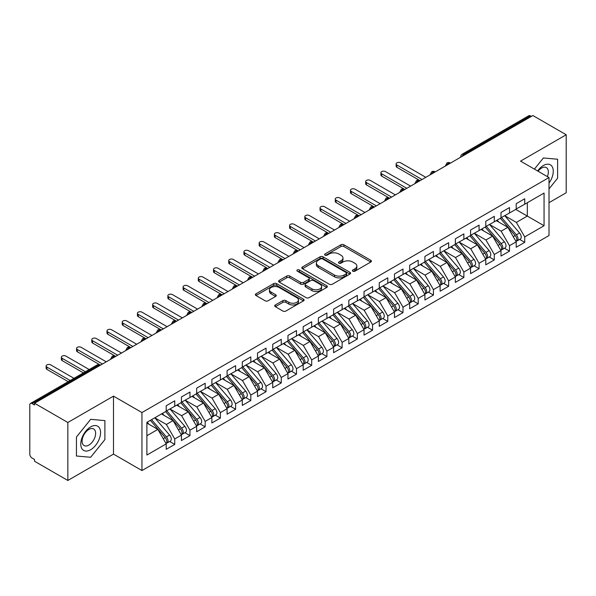 <?xml version="1.0" encoding="UTF-8"?>
<svg xmlns="http://www.w3.org/2000/svg" width="596" height="596" viewBox="0 0 596 596"><rect width="100%" height="100%" fill="white"/><g stroke="black" fill="none" stroke-linecap="round" stroke-linejoin="round"><path stroke-width="0.89" d="M352.825 271.187A1.475 0.857 0 0 0 354.918 271.187L370.786 262.024A2.116 1.222 0 0 0 371.405 261.16A2.116 1.222 0 0 0 370.786 260.296L343.899 244.777A2.116 1.222 0 0 0 340.912 244.777L325.043 253.941A1.475 0.857 0 0 0 324.611 254.544A1.475 0.857 0 0 0 325.043 255.148A1.475 0.857 0 0 0 327.137 255.148L329.186 253.963A6.757 3.904 0 0 1 338.744 253.963L340.986 255.252A6.757 3.904 0 0 1 342.968 258.016A6.757 3.904 0 0 1 340.986 260.772L338.93 261.957A1.475 0.857 0 0 0 338.498 262.56A1.475 0.857 0 0 0 338.93 263.164A1.475 0.857 0 0 0 341.024 263.164L343.08 261.979A6.757 3.904 0 0 1 352.638 261.979L354.881 263.276A6.757 3.904 0 0 1 356.855 266.032A6.757 3.904 0 0 1 354.881 268.796L352.825 269.981A1.475 0.857 0 0 0 352.392 270.584A1.475 0.857 0 0 0 352.825 271.187L352.825 269.981M275.345 304.966A2.116 1.222 0 0 0 274.719 305.83A2.116 1.222 0 0 0 275.345 306.694L282.884 311.045A2.116 1.222 0 0 0 285.871 311.045L303.498 300.868A2.116 1.222 0 0 0 304.116 300.012A2.116 1.222 0 0 0 303.498 299.147L276.611 283.621A2.116 1.222 0 0 0 273.624 283.621L255.997 293.798A2.116 1.222 0 0 0 255.379 294.662A2.116 1.222 0 0 0 255.997 295.527L265.108 300.786A2.116 1.222 0 0 0 268.096 300.786L275.643 296.428A2.116 1.222 0 0 0 276.261 295.571A2.116 1.222 0 0 0 275.643 294.707L271.12 292.1A5.647 3.263 0 0 1 269.466 289.79A5.647 3.263 0 0 1 272.953 286.78A5.647 3.263 0 0 1 279.114 287.481L296.815 297.702A5.647 3.263 0 0 1 298.469 300.012A5.647 3.263 0 0 1 294.975 303.021A5.647 3.263 0 0 1 288.822 302.314L285.871 300.615A2.116 1.222 0 0 0 282.884 300.615L275.345 304.966L275.345 306.694M549.005 202.677L566.2 192.754L566.2 134.763L532.876 115.527L34.516 403.246L34.516 405.004L32.08 403.604A3.226 1.863 -120 0 0 30.47 403.44A3.226 1.863 -120 0 0 29.8 404.922L29.8 454.115A3.226 1.863 -120 0 0 32.08 458.071L34.516 459.479L34.516 461.237L67.84 480.473L113.493 454.115L141.952 470.549L141.952 412.559L113.493 396.131L67.84 422.49L34.516 403.246M566.2 134.763L520.546 161.121L549.005 177.548L141.952 412.559M329.335 284.225A2.116 1.222 0 0 0 332.322 284.225L349.949 274.056A2.116 1.222 0 0 0 350.567 273.191A2.116 1.222 0 0 0 349.949 272.327L323.062 256.809A2.116 1.222 0 0 0 320.074 256.809L302.448 266.978A2.116 1.222 0 0 0 301.829 267.842A2.116 1.222 0 0 0 302.448 268.707L329.335 284.225M297.888 271.508A1.475 0.857 0 0 1 299.386 271.716L299.386 269.958L326.72 285.737A2.116 1.222 0 0 1 327.338 286.601A2.116 1.222 0 0 1 326.72 287.466L309.1 297.635A2.116 1.222 0 0 1 306.113 297.635L279.226 282.117L279.226 280.388A2.116 1.222 0 0 0 278.608 281.252A2.116 1.222 0 0 0 279.226 282.117M279.226 280.388L286.765 276.037A2.116 1.222 0 0 1 289.753 276.037L300.66 282.333A2.116 1.222 0 0 0 303.647 282.333L308.646 279.442A2.116 1.222 0 0 0 309.264 278.578A2.116 1.222 0 0 0 308.646 277.721L297.3 271.165A1.475 0.857 0 0 1 296.868 270.562A1.475 0.857 0 0 1 297.776 269.772A1.475 0.857 0 0 1 299.386 269.958M141.952 470.549L549.005 235.539L549.005 177.548M515.756 209.397L544.059 225.742L544.059 193.059L524.733 204.212L524.733 198.766L516.211 203.69L516.211 209.136L509.513 213.003L509.513 207.557L500.998 212.474L500.998 217.92L494.3 221.786L494.3 216.341L485.777 221.258L485.777 226.704L479.08 230.57L479.08 225.124L470.564 230.041L470.564 235.495L463.867 239.354L463.867 233.908L455.344 238.832L455.344 244.278L448.646 248.145L448.646 242.699L440.124 247.616L440.124 253.062L433.434 256.928L433.434 251.482L424.911 256.399L424.911 261.845L418.213 265.712L418.213 260.266L409.69 265.183L409.69 270.636L403 274.495L403 269.049L394.478 273.974L394.478 279.42L387.78 283.286L387.78 277.84L379.257 282.757L379.257 288.203L372.567 292.07L372.567 286.624L364.044 291.541L364.044 296.987L357.347 300.853L357.347 295.407L348.824 300.324L348.824 305.778L342.126 309.637L342.126 304.191L333.611 309.115L333.611 314.561L326.913 318.428L326.913 312.982L318.391 317.899L318.391 323.345L311.693 327.211L311.693 321.765L303.17 326.683L303.17 332.128L296.48 335.995L296.48 330.549L287.957 335.466L287.957 340.919L281.26 344.786L281.26 339.333L272.737 344.257L272.737 349.703L266.047 353.57L266.047 348.124L257.524 353.041L257.524 358.487L250.827 362.353L250.827 356.907L242.304 361.824L242.304 367.27L235.614 371.137L235.614 365.691L227.091 370.615L227.091 376.061L220.393 379.928L220.393 374.474L211.871 379.399L211.871 384.845L205.173 388.711L205.173 383.265L196.658 388.182L196.658 393.628L189.96 397.495L189.96 392.049L181.437 396.966L181.437 402.412L174.74 406.278L174.74 400.832L166.217 405.757L166.217 411.203L146.892 422.355L146.892 455.039L166.217 443.886L157.851 429.388L146.892 423.063M544.059 225.742L524.733 236.895L516.367 222.405L504.797 215.722M519.675 239.421L524.733 242.341L524.733 236.895M524.733 242.341L516.211 247.265L516.211 241.82L509.513 245.686L501.147 231.188L489.584 224.513L504.358 241.767L501.162 243.608A4.306 2.488 60 0 1 502.823 247.698A4.306 2.488 60 0 1 501.929 249.672A4.306 2.488 60 0 1 501.236 249.866M504.462 248.212L509.513 251.132L509.513 245.686M509.513 251.132L500.998 256.049L500.998 250.603L494.3 254.47L485.934 239.972L474.364 233.297M489.242 256.995L494.3 259.916L494.3 254.47M494.3 259.916L485.777 264.833L485.777 259.387L479.08 263.253L470.713 248.755L459.151 242.08L473.924 259.334L470.728 261.182A4.306 2.488 60 0 1 472.39 265.272A4.306 2.488 60 0 1 471.496 267.239A4.306 2.488 60 0 1 470.803 267.44M474.021 265.779L479.08 268.699L479.08 263.253M479.08 268.699L470.564 273.624L470.564 268.17L463.867 272.037L455.493 257.546L443.931 250.864M458.808 274.57L463.867 277.483L463.867 272.037M463.867 277.483L455.344 282.407L455.344 276.961L448.646 280.828L440.28 266.33L428.718 259.655L443.484 276.909L440.295 278.749A4.306 2.488 60 0 1 441.956 282.839A4.306 2.488 60 0 1 441.062 284.814A4.306 2.488 60 0 1 440.362 285.015M443.588 283.353L448.646 286.274L448.646 280.828M448.646 286.274L440.124 291.191L440.124 285.745L433.434 289.611L425.06 275.114L413.497 268.438M428.375 292.137L433.434 295.057L433.434 289.611M433.434 295.057L424.911 299.974L424.911 294.528L418.213 298.395L409.847 283.897L398.277 277.222M413.155 300.92L418.213 303.841L418.213 298.395M418.213 303.841L409.69 308.765L409.69 303.312L403 307.178L394.627 292.688L383.064 286.005M397.942 309.711L403 312.632L403 307.178M403 312.632L394.478 317.549L394.478 312.103L387.78 315.969L379.414 301.472L367.844 294.796L382.617 312.051L379.421 313.891A4.306 2.488 60 0 1 381.082 317.981A4.306 2.488 60 0 1 380.196 319.955A4.306 2.488 60 0 1 379.496 320.156M382.721 318.495L387.78 321.415L387.78 315.969M387.78 321.415L379.257 326.332L379.257 320.886L372.567 324.753L364.193 310.255L352.631 303.58M367.509 327.279L372.567 330.199L372.567 324.753M372.567 330.199L364.044 335.116L364.044 329.67L357.347 333.536L348.98 319.039L337.41 312.364L352.184 329.618L348.988 331.465A4.306 2.488 60 0 1 350.649 335.555A4.306 2.488 60 0 1 349.763 337.522A4.306 2.488 60 0 1 349.062 337.723M352.288 336.062L357.347 338.982L357.347 333.536M357.347 338.982L348.824 343.907L348.824 338.461L342.126 342.32L333.76 327.83L322.198 321.147M337.075 344.853L342.126 347.773L342.126 342.32M342.126 347.773L333.611 352.69L333.611 347.245L326.913 351.111L318.54 336.613L306.977 329.938M321.855 353.637L326.913 356.557L326.913 351.111M326.913 356.557L318.391 361.474L318.391 356.028L311.693 359.895L303.327 345.397L291.764 338.722M306.635 362.42L311.693 365.341L311.693 359.895M311.693 365.341L303.17 370.258L303.17 364.812L296.48 368.678L288.106 354.18L276.544 347.505M291.422 371.204L296.48 374.124L296.48 368.678M296.48 374.124L287.957 379.049L287.957 373.603L281.26 377.462L272.894 362.971L261.324 356.289L276.097 373.543L272.901 375.391A4.306 2.488 60 0 1 274.562 379.481A4.306 2.488 60 0 1 273.676 381.455A4.306 2.488 60 0 1 272.975 381.649M276.201 379.995L281.26 382.915L281.26 377.462M281.26 382.915L272.737 387.832L272.737 382.386L266.047 386.253L257.673 371.755L246.111 365.08M260.988 388.778L266.047 391.699L266.047 386.253M266.047 391.699L257.524 396.616L257.524 391.17L250.827 395.036L242.46 380.539L230.89 373.863L245.664 391.118L242.468 392.965A4.306 2.488 60 0 1 244.129 397.055A4.306 2.488 60 0 1 243.243 399.022A4.306 2.488 60 0 1 242.542 399.223M245.768 397.562L250.827 400.482L250.827 395.036M250.827 400.482L242.304 405.399L242.304 399.953L235.614 403.82L227.24 389.322L215.678 382.647M230.555 406.345L235.614 409.266L235.614 403.82M235.614 409.266L227.091 414.19L227.091 408.744L220.393 412.603L212.027 398.113L200.457 391.43M215.335 415.136L220.393 418.057L220.393 412.603M220.393 418.057L211.871 422.974L211.871 417.528L205.173 421.394L196.807 406.897L185.244 400.221M200.122 423.92L205.173 426.84L205.173 421.394M205.173 426.84L196.658 431.757L196.658 426.311L189.96 430.178L181.586 415.68L170.024 409.005L184.797 426.259L181.601 428.107A4.306 2.488 60 0 1 183.263 432.197A4.306 2.488 60 0 1 182.369 434.164A4.306 2.488 60 0 1 181.676 434.365M184.902 432.703L189.96 435.624L189.96 430.178M189.96 435.624L181.437 440.541L181.437 435.095L174.74 438.961L166.373 424.464L154.811 417.789M169.681 441.487L174.74 444.407L174.74 438.961M174.74 444.407L166.217 449.332L166.217 443.886M166.217 411.024L174.74 406.278M146.892 435.713L157.851 429.388M181.437 402.24L189.96 397.495M166.373 424.464L173.071 420.605L161.501 413.922M181.437 435.095L173.071 420.605M196.658 393.457L205.173 388.711M181.586 415.68L188.284 411.814L176.721 405.138M196.658 426.311L188.284 411.814M211.871 384.666L220.393 379.928M196.807 406.897L203.504 403.03L191.934 396.355M211.871 417.528L203.504 403.03M227.091 375.882L235.614 371.137M212.027 398.113L218.717 394.247L207.155 387.571M227.091 408.744L218.717 394.247M242.304 367.099L250.827 362.353M227.24 389.322L233.937 385.463L222.368 378.78M242.304 399.953L233.937 385.463M257.524 358.315L266.047 353.57M242.46 380.539L249.15 376.672L237.588 369.997M257.524 391.17L249.15 376.672M272.737 349.524L281.26 344.786M257.673 371.755L264.371 367.888L252.808 361.213M272.737 382.386L264.371 367.888M287.957 340.741L296.48 335.995M272.894 362.971L279.591 359.105L268.021 352.422M287.957 373.603L279.591 359.105M303.17 331.957L311.693 327.211M288.106 354.18L294.804 350.314L283.242 343.639M303.17 364.812L294.804 350.314M318.391 323.174L326.913 318.428M303.327 345.397L310.024 341.53L298.454 334.855M318.391 356.028L310.024 341.53M333.611 314.383L342.126 309.637M318.54 336.613L325.237 332.747L313.675 326.072M333.611 347.245L325.237 332.747M348.824 305.599L357.347 300.853M333.76 327.83L340.458 323.963L328.888 317.281M348.824 338.461L340.458 323.963M364.044 296.815L372.567 292.07M348.98 319.039L355.67 315.172L344.108 308.497M364.044 329.67L355.67 315.172M379.257 288.032L387.78 283.286M364.193 310.255L370.891 306.389L359.321 299.714M379.257 320.886L370.891 306.389M394.478 279.241L403 274.495M379.414 301.472L386.104 297.605L374.541 290.93M394.478 312.103L386.104 297.605M409.69 270.457L418.213 265.712M394.627 292.688L401.324 288.822L389.762 282.139M409.69 303.312L401.324 288.822M424.911 261.674L433.434 256.928M409.847 283.897L416.537 280.031L404.975 273.355M424.911 294.528L416.537 280.031M440.124 252.89L448.646 248.145M425.06 275.114L431.757 271.247L420.195 264.572M440.124 285.745L431.757 271.247M455.344 244.099L463.867 239.354M440.28 266.33L446.978 262.464L435.408 255.788M455.344 276.961L446.978 262.464M470.564 235.316L479.08 230.57M455.493 257.546L462.191 253.68L450.628 246.997M470.564 268.17L462.191 253.68M485.777 226.532L494.3 221.786M470.713 248.755L477.411 244.889L465.841 238.214M485.777 259.387L477.411 244.889M500.998 217.741L509.513 213.003M485.934 239.972L492.624 236.105L481.061 229.43M500.998 250.603L492.624 236.105M531.356 116.406L530.44 115.877L463.904 154.29L464.813 154.818M462.079 156.398A3.226 1.863 120 0 1 463.904 154.29A3.226 1.863 60 0 0 462.287 154.133L528.823 115.713A3.226 1.863 60 0 1 530.44 115.877M516.211 208.958L524.733 204.212M516.367 222.405L527.318 216.072L527.318 202.722L544.059 193.059M501.147 231.188L507.844 227.322L496.274 220.647M516.211 241.82L507.844 227.322M67.84 422.49L67.84 480.473M543.373 157.962L534.403 169.122L543.373 157.962L557.603 159.236L543.373 157.962M557.603 178.204L557.603 159.236L557.603 178.204L549.005 188.902L557.603 178.204M113.493 454.115L113.493 396.131M104.896 439.572L104.896 420.605L90.666 419.331L76.437 437.032L76.437 456.007L90.666 457.274L104.896 439.572L90.666 457.274L76.437 456.007L76.437 437.032L90.666 419.331L104.896 420.605L104.896 439.572M449.526 163.647L448.609 163.118A3.226 1.863 -120 0 0 447 162.961A3.226 1.863 -120 0 0 446.955 162.984L445.458 165.71A3.226 1.863 0 0 0 445.488 165.979L445.458 165.71M434.305 172.43L433.396 171.909A3.226 1.863 -120 0 0 431.78 171.745A3.226 1.863 -120 0 0 431.742 171.767L430.238 174.494A3.226 1.863 0 0 0 430.275 174.762M419.092 181.221L418.176 180.692A3.226 1.863 -120 0 0 416.559 180.528A3.226 1.863 -120 0 0 416.522 180.558L415.025 183.285A3.226 1.863 0 0 0 415.054 183.546M403.872 190.005L402.963 189.476A3.226 1.863 -120 0 0 401.346 189.319A3.226 1.863 -120 0 0 401.309 189.342L399.804 192.068A3.226 1.863 0 0 0 399.842 192.337M388.659 198.788L387.743 198.259A3.226 1.863 -120 0 0 386.126 198.103A3.226 1.863 -120 0 0 386.089 198.125L384.591 200.852A3.226 1.863 0 0 0 384.621 201.12M373.439 207.572L372.522 207.05A3.226 1.863 -120 0 0 370.913 206.886A3.226 1.863 -120 0 0 370.876 206.909L369.371 209.636A3.226 1.863 0 0 0 369.408 209.904M358.218 216.363L357.309 215.834A3.226 1.863 -120 0 0 355.693 215.67A3.226 1.863 -120 0 0 355.656 215.7L354.158 218.427A3.226 1.863 0 0 0 354.188 218.687L354.158 218.427M343.005 225.146L342.089 224.618A3.226 1.863 -120 0 0 340.48 224.461A3.226 1.863 -120 0 0 340.443 224.483L338.938 227.21A3.226 1.863 0 0 0 338.968 227.478M327.785 233.93L326.876 233.401A3.226 1.863 -120 0 0 325.26 233.245A3.226 1.863 -120 0 0 325.222 233.267L323.717 235.994A3.226 1.863 0 0 0 323.755 236.262M312.572 242.714L311.656 242.192A3.226 1.863 -120 0 0 310.047 242.028A3.226 1.863 -120 0 0 310.002 242.05L308.505 244.785A3.226 1.863 0 0 0 308.534 245.045M297.352 251.505L296.443 250.976A3.226 1.863 -120 0 0 294.826 250.819A3.226 1.863 -120 0 0 294.789 250.841L293.284 253.568A3.226 1.863 0 0 0 293.321 253.829M282.139 260.288L281.223 259.759A3.226 1.863 -120 0 0 279.606 259.603A3.226 1.863 -120 0 0 279.569 259.625L278.071 262.352A3.226 1.863 0 0 0 278.101 262.62M266.919 269.072L266.01 268.543A3.226 1.863 -120 0 0 264.393 268.386A3.226 1.863 -120 0 0 264.356 268.409L262.851 271.135A3.226 1.863 0 0 0 262.888 271.404M251.706 277.855L250.789 277.334A3.226 1.863 -120 0 0 249.173 277.17A3.226 1.863 -120 0 0 249.135 277.192L247.638 279.926A3.226 1.863 0 0 0 247.668 280.187M236.485 286.646L235.569 286.117A3.226 1.863 -120 0 0 233.96 285.961A3.226 1.863 -120 0 0 233.923 285.983L232.418 288.71A3.226 1.863 0 0 0 232.455 288.971M221.265 295.43L220.356 294.901A3.226 1.863 -120 0 0 218.739 294.744A3.226 1.863 -120 0 0 218.702 294.767L217.205 297.493A3.226 1.863 0 0 0 217.235 297.762M206.052 304.213L205.136 303.692A3.226 1.863 -120 0 0 203.527 303.528A3.226 1.863 -120 0 0 203.489 303.55L201.984 306.277A3.226 1.863 0 0 0 202.014 306.545M190.832 313.004L189.923 312.475A3.226 1.863 -120 0 0 188.306 312.311A3.226 1.863 -120 0 0 188.269 312.334L186.772 315.068A3.226 1.863 0 0 0 186.801 315.329M175.619 321.788L174.702 321.259A3.226 1.863 -120 0 0 173.093 321.102A3.226 1.863 -120 0 0 173.056 321.125L171.551 323.851A3.226 1.863 0 0 0 171.581 324.112M160.399 330.571L159.49 330.042A3.226 1.863 -120 0 0 157.873 329.886A3.226 1.863 -120 0 0 157.836 329.908L156.331 332.635A3.226 1.863 0 0 0 156.368 332.903M145.186 339.355L144.269 338.833A3.226 1.863 -120 0 0 142.653 338.67A3.226 1.863 -120 0 0 142.615 338.692L141.118 341.419A3.226 1.863 0 0 0 141.148 341.687M129.965 348.146L129.056 347.617A3.226 1.863 -120 0 0 127.44 347.453A3.226 1.863 -120 0 0 127.402 347.475L125.898 350.21A3.226 1.863 0 0 0 125.935 350.47M114.752 356.93L113.836 356.401A3.226 1.863 -120 0 0 112.219 356.244A3.226 1.863 -120 0 0 112.182 356.266L110.685 358.993A3.226 1.863 0 0 0 110.714 359.254M353.413 271.396L354.881 270.547A6.757 3.904 0 0 0 356.855 267.79L356.855 266.032M342.968 258.016L342.968 259.767A6.757 3.904 0 0 1 340.986 262.531L339.526 263.372M370.757 262.039L343.899 246.535A2.116 1.222 0 0 0 340.912 246.535L325.632 255.356M349.919 274.071L323.062 258.56A2.116 1.222 0 0 0 320.074 258.56L302.477 268.721M346.216 273.795A1.475 0.857 0 0 0 346.649 273.191A1.475 0.857 0 0 0 346.216 272.588L322.615 258.962A1.475 0.857 0 0 0 320.521 258.962L318.361 260.214A6.757 3.904 0 0 0 316.379 262.97A6.757 3.904 0 0 0 318.361 265.734L334.49 275.047A6.757 3.904 0 0 0 344.048 275.047L346.216 273.795L346.216 275.553A1.475 0.857 0 0 0 346.649 274.95L346.649 273.191M316.379 262.97L316.379 264.728A6.757 3.904 0 0 0 318.361 267.485L318.361 265.734M346.216 275.553L344.048 276.805A6.757 3.904 0 0 1 334.49 276.805L318.361 267.485M279.256 282.132L286.765 277.796L286.765 276.037M309.264 278.578L309.264 280.336A2.116 1.222 0 0 1 308.646 281.2L303.647 284.091A2.116 1.222 0 0 1 300.66 284.091L289.753 277.796A2.116 1.222 0 0 0 286.765 277.796M299.386 271.716L326.697 287.481M311.976 288.866A5.647 3.263 0 0 0 318.13 289.574A5.647 3.263 0 0 0 321.616 286.557A5.647 3.263 0 0 0 319.963 284.247L313.727 280.649A2.116 1.222 0 0 0 310.74 280.649L305.733 283.54A2.116 1.222 0 0 0 305.115 284.404A2.116 1.222 0 0 0 305.733 285.26L311.976 288.866L311.976 290.625A5.647 3.263 0 0 0 318.13 291.325A5.647 3.263 0 0 0 321.616 288.315L321.616 286.557M305.115 284.404L305.115 286.155A2.116 1.222 0 0 0 305.733 287.019L305.733 285.26M311.976 290.625L305.733 287.019M298.469 300.012L298.469 301.77A5.647 3.263 0 0 1 294.975 304.78A5.647 3.263 0 0 1 288.822 304.072L285.871 302.373A2.116 1.222 0 0 0 282.884 302.373L275.367 306.709M269.466 289.79L269.466 291.548A5.647 3.263 0 0 0 271.12 293.858L271.12 292.1M275.613 296.45L271.12 293.858M303.468 300.891L276.611 285.38A2.116 1.222 0 0 0 273.624 285.38L256.027 295.541M501.586 217.577L516.374 234.824A4.306 2.488 60 0 1 518.036 238.914A4.306 2.488 60 0 1 517.149 240.881L520.345 239.041A4.306 2.488 -120 0 0 521.232 237.066A4.306 2.488 -120 0 0 519.57 232.976L504.782 215.737M517.149 240.881A4.306 2.488 60 0 1 516.449 241.082M500.364 218.285L515.16 235.524A4.306 2.488 60 0 1 516.821 239.614A4.306 2.488 60 0 1 516.039 241.514M396.914 165.032L396.914 167.32A2.689 1.55 180 0 1 396.124 166.217L396.124 163.937A2.689 1.55 0 0 0 396.914 165.032L422.02 179.53M425.82 177.332L400.713 162.835A2.689 1.55 0 0 0 397.785 162.499A2.689 1.55 0 0 0 396.124 163.937M498.927 222.174L497.168 220.125M396.914 167.32L419.793 180.528A3.226 1.863 120 0 0 418.176 180.692A3.226 1.863 120 0 0 416.425 182.756M501.929 249.672L505.125 247.824A4.306 2.488 -120 0 0 506.019 245.857A4.306 2.488 -120 0 0 504.358 241.767M485.151 227.069L499.94 244.315A4.306 2.488 60 0 1 501.601 248.405A4.306 2.488 60 0 1 500.819 250.305M381.693 173.816L381.693 176.103A2.689 1.55 180 0 1 380.904 175.001L380.904 172.721A2.689 1.55 0 0 0 381.693 173.816L406.8 188.314M410.607 186.116L385.5 171.618A2.689 1.55 0 0 0 382.565 171.283A2.689 1.55 0 0 0 380.904 172.721M483.706 230.957L481.955 228.916M381.693 176.103L404.572 189.319A3.226 1.863 120 0 0 402.963 189.476A3.226 1.863 120 0 0 401.205 191.54M486.366 226.368L501.162 243.608M471.153 235.152L485.941 252.391A4.306 2.488 60 0 1 487.603 256.489A4.306 2.488 60 0 1 486.716 258.455L489.905 256.608A4.306 2.488 -120 0 0 490.799 254.641A4.306 2.488 -120 0 0 489.137 250.551L474.349 233.304M486.716 258.455A4.306 2.488 60 0 1 486.016 258.657M469.931 235.852L484.727 253.099A4.306 2.488 60 0 1 486.388 257.189A4.306 2.488 60 0 1 485.606 259.089M366.473 182.6L366.473 184.887A2.689 1.55 180 0 1 365.691 183.791L365.691 181.504A2.689 1.55 0 0 0 366.473 182.6L391.587 197.097M395.386 194.899L370.28 180.409A2.689 1.55 0 0 0 367.352 180.066A2.689 1.55 0 0 0 365.691 181.504M468.493 239.741L466.735 237.7M366.473 184.887L389.359 198.103A3.226 1.863 120 0 0 387.743 198.259A3.226 1.863 120 0 0 385.992 200.33M471.496 267.239L474.692 265.399A4.306 2.488 -120 0 0 475.586 263.425A4.306 2.488 -120 0 0 473.924 259.334M454.718 244.643L469.506 261.882A4.306 2.488 60 0 1 471.168 265.972A4.306 2.488 60 0 1 470.386 267.872M351.26 191.39L351.26 193.67A2.689 1.55 180 0 1 350.47 192.575L350.47 190.288A2.689 1.55 0 0 0 351.26 191.39L376.367 205.881M380.173 203.69L355.067 189.193A2.689 1.55 0 0 0 352.132 188.857A2.689 1.55 0 0 0 350.47 190.288M453.273 248.532L451.522 246.483M351.26 193.67L374.139 206.886A3.226 1.863 120 0 0 372.522 207.05A3.226 1.863 120 0 0 370.772 209.114M455.933 243.935L470.728 261.182M440.72 252.719L455.508 269.966A4.306 2.488 60 0 1 457.169 274.056A4.306 2.488 60 0 1 456.275 276.03L459.471 274.182A4.306 2.488 -120 0 0 460.365 272.208A4.306 2.488 -120 0 0 458.704 268.118L443.908 250.879M456.275 276.03A4.306 2.488 60 0 1 455.582 276.224M439.498 253.427L454.294 270.666A4.306 2.488 60 0 1 455.955 274.756A4.306 2.488 60 0 1 455.173 276.656M336.04 200.174L336.04 202.461A2.689 1.55 180 0 1 335.257 201.359L335.257 199.079A2.689 1.55 0 0 0 336.04 200.174L361.154 214.672M364.953 212.474L339.847 197.976A2.689 1.55 0 0 0 336.919 197.641A2.689 1.55 0 0 0 335.257 199.079M438.06 257.316L436.302 255.267M336.04 202.461L358.919 215.67A3.226 1.863 120 0 0 357.309 215.834A3.226 1.863 120 0 0 355.559 217.898M549.005 183.076A13.991 8.076 120 0 0 552.812 168.079A13.991 8.076 120 0 0 543.373 165.517A13.991 8.076 120 0 0 537.614 170.977M547.366 176.602A9.573 5.528 120 0 0 546.361 167.603A9.573 5.528 120 0 0 541.57 168.079A9.573 5.528 120 0 0 538.061 171.238M90.666 449.727A13.991 8.076 120 0 0 100.56 432.592A13.991 8.076 120 0 0 90.666 426.885A13.991 8.076 120 0 0 80.78 444.013A13.991 8.076 120 0 0 90.666 449.727M88.864 445.085A9.573 5.528 120 0 0 95.122 436.644A9.573 5.528 120 0 0 93.654 428.971A9.573 5.528 120 0 0 88.864 429.448A9.573 5.528 120 0 0 82.613 437.881A9.573 5.528 120 0 0 84.081 445.555A9.573 5.528 120 0 0 88.864 445.085M441.062 284.814L444.258 282.966A4.306 2.488 -120 0 0 445.145 280.999A4.306 2.488 -120 0 0 443.484 276.909M424.285 262.21L439.073 279.457A4.306 2.488 60 0 1 440.735 283.547A4.306 2.488 60 0 1 439.952 285.447M320.827 208.958L320.827 211.245A2.689 1.55 180 0 1 320.037 210.142L320.037 207.862A2.689 1.55 0 0 0 320.827 208.958L345.933 223.455M349.74 221.258L324.626 206.76A2.689 1.55 0 0 0 321.698 206.425A2.689 1.55 0 0 0 320.037 207.862M422.84 266.099L421.089 264.058M320.827 211.245L343.952 224.595M425.499 261.51L440.295 278.749M410.279 270.293L425.075 287.533A4.306 2.488 60 0 1 426.736 291.63A4.306 2.488 60 0 1 425.842 293.597L429.038 291.749A4.306 2.488 -120 0 0 429.932 289.783A4.306 2.488 -120 0 0 428.271 285.693L413.475 268.446M425.842 293.597A4.306 2.488 60 0 1 425.149 293.798M409.065 270.994L423.86 288.24A4.306 2.488 60 0 1 425.522 292.331A4.306 2.488 60 0 1 424.739 294.23M305.606 217.749L305.606 220.028A2.689 1.55 180 0 1 304.824 218.933L304.824 216.646A2.689 1.55 0 0 0 305.606 217.749L330.713 232.239M334.52 230.041L309.413 215.551A2.689 1.55 0 0 0 306.478 215.216A2.689 1.55 0 0 0 304.824 216.646M407.619 274.883L405.869 272.841M305.606 220.028L328.485 233.245A3.226 1.863 120 0 0 326.876 233.401A3.226 1.863 120 0 0 325.125 235.472M395.066 279.077L409.854 296.324A4.306 2.488 60 0 1 411.516 300.414A4.306 2.488 60 0 1 410.629 302.381L413.825 300.54A4.306 2.488 -120 0 0 414.712 298.566A4.306 2.488 -120 0 0 413.05 294.476L398.262 277.237M410.629 302.381A4.306 2.488 60 0 1 409.929 302.582M393.844 279.785L408.64 297.024A4.306 2.488 60 0 1 410.301 301.114A4.306 2.488 60 0 1 409.519 303.014M290.394 226.532L290.394 228.812A2.689 1.55 180 0 1 289.604 227.717L289.604 225.43A2.689 1.55 0 0 0 290.394 226.532L315.5 241.022M319.307 238.832L294.193 224.334A2.689 1.55 0 0 0 291.265 223.999A2.689 1.55 0 0 0 289.604 225.43M392.406 283.674L390.656 281.625M290.394 228.812L313.272 242.028A3.226 1.863 120 0 0 311.656 242.192A3.226 1.863 120 0 0 309.905 244.256M379.846 287.861L394.641 305.107A4.306 2.488 60 0 1 396.303 309.197A4.306 2.488 60 0 1 395.409 311.172L398.605 309.324A4.306 2.488 -120 0 0 399.499 307.35A4.306 2.488 -120 0 0 397.837 303.26L383.042 286.02M395.409 311.172A4.306 2.488 60 0 1 394.716 311.365M378.631 288.568L393.42 305.808A4.306 2.488 60 0 1 395.081 309.898A4.306 2.488 60 0 1 394.306 311.797M275.173 235.316L275.173 237.603A2.689 1.55 180 0 1 274.384 236.5L274.384 234.221A2.689 1.55 0 0 0 275.173 235.316L300.28 249.813M304.087 247.616L278.98 233.118A2.689 1.55 0 0 0 276.045 232.783A2.689 1.55 0 0 0 274.384 234.221M377.186 292.457L375.435 290.408M275.173 237.603L298.052 250.819A3.226 1.863 120 0 0 296.443 250.976A3.226 1.863 120 0 0 294.692 253.039M380.196 319.955L383.392 318.108A4.306 2.488 -120 0 0 384.278 316.141A4.306 2.488 -120 0 0 382.617 312.051M363.411 297.352L378.207 314.599A4.306 2.488 60 0 1 379.868 318.689A4.306 2.488 60 0 1 379.086 320.588M259.96 244.099L259.96 246.386A2.689 1.55 180 0 1 259.171 245.284L259.171 243.004A2.689 1.55 0 0 0 259.96 244.099L285.067 258.597M288.866 256.399L263.76 241.901A2.689 1.55 0 0 0 260.832 241.566A2.689 1.55 0 0 0 259.171 243.004M361.973 301.241L360.215 299.199M259.96 246.386L282.839 259.603A3.226 1.863 120 0 0 281.223 259.759A3.226 1.863 120 0 0 279.472 261.823M364.633 296.652L379.421 313.891M349.412 305.435L364.208 322.682A4.306 2.488 60 0 1 365.87 326.772A4.306 2.488 60 0 1 364.975 328.739L368.172 326.891A4.306 2.488 -120 0 0 369.066 324.924A4.306 2.488 -120 0 0 367.404 320.834L352.608 303.587M364.975 328.739A4.306 2.488 60 0 1 364.283 328.94M348.198 306.135L362.986 323.382A4.306 2.488 60 0 1 364.648 327.472A4.306 2.488 60 0 1 363.865 329.372M244.74 252.89L244.74 255.17A2.689 1.55 180 0 1 243.95 254.075L243.95 251.788A2.689 1.55 0 0 0 244.74 252.89L269.846 267.38M273.653 265.183L248.547 250.692A2.689 1.55 0 0 0 245.612 250.357A2.689 1.55 0 0 0 243.95 251.788M346.753 310.024L345.002 307.983M244.74 255.17L267.619 268.386A3.226 1.863 120 0 0 266.01 268.543A3.226 1.863 120 0 0 264.259 270.614M349.763 337.522L352.959 335.682A4.306 2.488 -120 0 0 353.845 333.708A4.306 2.488 -120 0 0 352.184 329.618M332.978 314.926L347.773 332.166A4.306 2.488 60 0 1 349.435 336.256A4.306 2.488 60 0 1 348.653 338.155M229.527 261.674L229.527 263.954A2.689 1.55 180 0 1 228.737 262.858L228.737 260.571A2.689 1.55 0 0 0 229.527 261.674L254.634 276.171M258.433 273.974L233.327 259.476A2.689 1.55 0 0 0 230.399 259.141A2.689 1.55 0 0 0 228.737 260.571M331.54 318.815L329.782 316.767M229.527 263.954L252.652 277.311M334.2 314.219L348.988 331.465M318.979 323.002L333.775 340.249A4.306 2.488 60 0 1 335.436 344.339A4.306 2.488 60 0 1 334.542 346.313L337.738 344.466A4.306 2.488 -120 0 0 338.632 342.491A4.306 2.488 -120 0 0 336.971 338.401L322.175 321.162M334.542 346.313A4.306 2.488 60 0 1 333.849 346.507M317.765 323.71L332.553 340.949A4.306 2.488 60 0 1 334.214 345.039A4.306 2.488 60 0 1 333.432 346.947M214.307 270.457L214.307 272.745A2.689 1.55 180 0 1 213.517 271.642L213.517 269.362A2.689 1.55 0 0 0 214.307 270.457L239.413 284.955M243.22 282.757L218.114 268.26A2.689 1.55 0 0 0 215.178 267.924A2.689 1.55 0 0 0 213.517 269.362M316.32 327.599L314.569 325.55M214.307 272.745L237.186 285.961A3.226 1.863 120 0 0 235.569 286.117A3.226 1.863 120 0 0 233.818 288.181M303.766 331.793L318.555 349.032A4.306 2.488 60 0 1 320.216 353.123A4.306 2.488 60 0 1 319.322 355.097L322.518 353.249A4.306 2.488 -120 0 0 323.412 351.282A4.306 2.488 -120 0 0 321.751 347.192L306.955 329.946M319.322 355.097A4.306 2.488 60 0 1 318.629 355.298M302.545 332.493L317.34 349.74A4.306 2.488 60 0 1 319.002 353.83A4.306 2.488 60 0 1 318.219 355.73M199.086 279.241L199.086 281.528A2.689 1.55 180 0 1 198.304 280.433L198.304 278.146A2.689 1.55 0 0 0 199.086 279.241L224.2 293.739M228 291.541L202.893 277.043A2.689 1.55 0 0 0 199.965 276.708A2.689 1.55 0 0 0 198.304 278.146M301.107 336.382L299.348 334.341M199.086 281.528L222.219 294.878M288.546 340.577L303.342 357.824A4.306 2.488 60 0 1 305.003 361.914A4.306 2.488 60 0 1 304.109 363.88L307.305 362.033A4.306 2.488 -120 0 0 308.199 360.066A4.306 2.488 -120 0 0 306.53 355.976L291.742 338.729M304.109 363.88A4.306 2.488 60 0 1 303.409 364.082M287.332 341.277L302.12 358.524A4.306 2.488 60 0 1 303.781 362.614A4.306 2.488 60 0 1 302.999 364.514M183.873 288.032L183.873 290.312A2.689 1.55 180 0 1 183.084 289.216L183.084 286.929A2.689 1.55 0 0 0 183.873 288.032L208.98 302.522M212.787 300.324L187.673 285.834A2.689 1.55 0 0 0 184.745 285.499A2.689 1.55 0 0 0 183.084 286.929M285.886 345.166L284.136 343.125M183.873 290.312L206.752 303.528A3.226 1.863 120 0 0 205.136 303.692A3.226 1.863 120 0 0 203.385 305.755M273.326 349.36L288.121 366.607A4.306 2.488 60 0 1 289.783 370.697A4.306 2.488 60 0 1 288.889 372.664L292.085 370.824A4.306 2.488 -120 0 0 292.979 368.85A4.306 2.488 -120 0 0 291.317 364.759L276.522 347.52M288.889 372.664A4.306 2.488 60 0 1 288.196 372.865M272.111 350.068L286.907 367.307A4.306 2.488 60 0 1 288.568 371.397A4.306 2.488 60 0 1 287.786 373.297M168.653 296.815L168.653 299.095A2.689 1.55 180 0 1 167.871 298L167.871 295.713A2.689 1.55 0 0 0 168.653 296.815L193.76 311.313M197.567 309.115L172.46 294.618A2.689 1.55 0 0 0 169.525 294.282A2.689 1.55 0 0 0 167.871 295.713M270.666 353.957L268.915 351.908M168.653 299.095L191.785 312.453M273.676 381.455L276.872 379.607A4.306 2.488 -120 0 0 277.758 377.633A4.306 2.488 -120 0 0 276.097 373.543M256.891 358.852L271.687 376.091A4.306 2.488 60 0 1 273.348 380.181A4.306 2.488 60 0 1 272.566 382.088M153.44 305.599L153.44 307.886A2.689 1.55 180 0 1 152.65 306.784L152.65 304.504A2.689 1.55 0 0 0 153.44 305.599L178.547 320.097M182.354 317.899L157.24 303.401A2.689 1.55 0 0 0 154.312 303.066A2.689 1.55 0 0 0 152.65 304.504M255.453 362.74L253.702 360.692M153.44 307.886L176.319 321.102A3.226 1.863 120 0 0 174.702 321.259A3.226 1.863 120 0 0 172.952 323.323M258.113 358.151L272.901 375.391M242.892 366.935L257.688 384.174A4.306 2.488 60 0 1 259.349 388.264A4.306 2.488 60 0 1 258.455 390.238L261.651 388.391A4.306 2.488 -120 0 0 262.545 386.424A4.306 2.488 -120 0 0 260.884 382.334L246.088 365.087M258.455 390.238A4.306 2.488 60 0 1 257.763 390.44M241.678 367.635L256.466 384.882A4.306 2.488 60 0 1 258.135 388.972A4.306 2.488 60 0 1 257.353 390.872M138.22 314.383L138.22 316.67A2.689 1.55 180 0 1 137.43 315.575L137.43 313.287A2.689 1.55 0 0 0 138.22 314.383L163.326 328.88M167.133 326.683L142.027 312.192A2.689 1.55 0 0 0 139.091 311.85A2.689 1.55 0 0 0 137.43 313.287M240.233 371.524L238.482 369.483M138.22 316.67L161.352 330.02M243.243 399.022L246.439 397.174A4.306 2.488 -120 0 0 247.325 395.208A4.306 2.488 -120 0 0 245.664 391.118M226.458 376.419L241.253 393.665A4.306 2.488 60 0 1 242.915 397.755A4.306 2.488 60 0 1 242.132 399.655M123.007 323.174L123.007 325.453A2.689 1.55 180 0 1 122.217 324.358L122.217 322.071A2.689 1.55 0 0 0 123.007 323.174L148.113 337.664M151.913 335.474L126.806 320.976A2.689 1.55 0 0 0 123.879 320.641A2.689 1.55 0 0 0 122.217 322.071M225.02 380.308L223.262 378.266M123.007 325.453L145.886 338.67A3.226 1.863 120 0 0 144.269 338.833A3.226 1.863 120 0 0 142.519 340.897M227.679 375.718L242.468 392.965M212.459 384.502L227.255 401.749A4.306 2.488 60 0 1 228.916 405.839A4.306 2.488 60 0 1 228.022 407.806L231.218 405.965A4.306 2.488 -120 0 0 232.112 403.991A4.306 2.488 -120 0 0 230.451 399.901L215.655 382.662M228.022 407.806A4.306 2.488 60 0 1 227.329 408.007M211.245 385.21L226.033 402.449A4.306 2.488 60 0 1 227.694 406.539A4.306 2.488 60 0 1 226.912 408.439M107.787 331.957L107.787 334.237A2.689 1.55 180 0 1 106.997 333.142L106.997 330.855A2.689 1.55 0 0 0 107.787 331.957L132.893 346.455M136.7 344.257L111.594 329.759A2.689 1.55 0 0 0 108.658 329.424A2.689 1.55 0 0 0 106.997 330.855M209.799 389.099L208.049 387.05M107.787 334.237L130.919 347.595M197.246 393.293L212.034 410.532A4.306 2.488 60 0 1 213.696 414.622A4.306 2.488 60 0 1 212.809 416.597L216.005 414.749A4.306 2.488 -120 0 0 216.892 412.782A4.306 2.488 -120 0 0 215.23 408.685L200.442 391.445M212.809 416.597A4.306 2.488 60 0 1 212.109 416.79M196.024 393.993L210.82 411.233A4.306 2.488 60 0 1 212.481 415.33A4.306 2.488 60 0 1 211.699 417.23M92.574 340.741L92.574 343.028A2.689 1.55 180 0 1 91.784 341.925L91.784 339.645A2.689 1.55 0 0 0 92.574 340.741L117.68 355.238M121.48 353.041L96.373 338.543A2.689 1.55 0 0 0 93.445 338.208A2.689 1.55 0 0 0 91.784 339.645M194.587 397.882L192.828 395.841M92.574 343.028L115.453 356.244A3.226 1.863 120 0 0 113.836 356.401A3.226 1.863 120 0 0 112.085 358.464M182.026 402.077L196.822 419.316A4.306 2.488 60 0 1 198.483 423.406A4.306 2.488 60 0 1 197.589 425.38L200.785 423.532A4.306 2.488 -120 0 0 201.679 421.566A4.306 2.488 -120 0 0 200.018 417.476L185.222 400.229M197.589 425.38A4.306 2.488 60 0 1 196.896 425.581M180.811 402.777L195.6 420.024A4.306 2.488 60 0 1 197.261 424.114A4.306 2.488 60 0 1 196.479 426.013M77.353 349.524L77.353 351.811A2.689 1.55 180 0 1 76.564 350.716L76.564 348.429A2.689 1.55 0 0 0 77.353 349.524L102.46 364.022M106.267 361.824L81.16 347.334A2.689 1.55 0 0 0 78.225 346.991A2.689 1.55 0 0 0 76.564 348.429M179.366 406.666L177.615 404.624M77.353 351.811L100.486 365.162M182.369 434.164L185.565 432.323A4.306 2.488 -120 0 0 186.459 430.349A4.306 2.488 -120 0 0 184.797 426.259M165.591 411.56L180.387 428.807A4.306 2.488 60 0 1 182.048 432.897A4.306 2.488 60 0 1 181.266 434.797M62.133 358.315L62.133 360.595A2.689 1.55 180 0 1 61.351 359.5L61.351 357.213A2.689 1.55 0 0 0 62.133 358.315L85.384 371.733M89.191 369.542L65.94 356.117A2.689 1.55 0 0 0 63.012 355.782A2.689 1.55 0 0 0 61.351 357.213M164.153 415.449L162.395 413.408M62.133 360.595L83.41 372.88M166.813 410.86L181.601 428.107M151.593 419.644L166.388 436.89A4.306 2.488 60 0 1 168.05 440.98A4.306 2.488 60 0 1 167.156 442.947L170.352 441.107A4.306 2.488 -120 0 0 171.246 439.133A4.306 2.488 -120 0 0 169.577 435.043L154.789 417.803M167.156 442.947A4.306 2.488 60 0 1 166.455 443.148M150.378 420.351L165.166 437.591A4.306 2.488 60 0 1 166.828 441.681A4.306 2.488 60 0 1 166.046 443.58M46.92 367.099L46.92 369.378A2.689 1.55 180 0 1 46.13 368.283L46.13 365.996A2.689 1.55 0 0 0 46.92 367.099L70.172 380.524M73.971 378.326L50.727 364.901A2.689 1.55 0 0 0 47.792 364.566A2.689 1.55 0 0 0 46.13 365.996M148.933 424.24L147.182 422.192M46.92 369.378L68.19 381.663M99.532 365.713L98.616 365.184L32.08 403.604M100.478 365.169L100.232 365.028A3.226 1.863 120 0 0 98.616 365.184A3.226 1.863 -120 0 0 97.006 365.028L30.47 403.44M450.472 163.103L450.226 162.961A3.226 1.863 120 0 0 448.609 163.118A3.226 1.863 120 0 0 446.858 165.189M435.251 171.886L435.005 171.745A3.226 1.863 120 0 0 433.396 171.909A3.226 1.863 120 0 0 431.646 173.972M343.952 224.603L343.706 224.461A3.226 1.863 120 0 0 342.089 224.618A3.226 1.863 120 0 0 340.338 226.681M252.644 277.311L252.406 277.17A3.226 1.863 120 0 0 250.789 277.334A3.226 1.863 120 0 0 249.039 279.397M222.211 294.886L221.973 294.744A3.226 1.863 120 0 0 220.356 294.901A3.226 1.863 120 0 0 218.605 296.964M191.778 312.453L191.532 312.311A3.226 1.863 120 0 0 189.923 312.475A3.226 1.863 120 0 0 188.172 314.539M161.345 330.028L161.099 329.886A3.226 1.863 120 0 0 159.49 330.042A3.226 1.863 120 0 0 157.739 332.106M130.911 347.595L130.666 347.453A3.226 1.863 120 0 0 129.056 347.617A3.226 1.863 120 0 0 127.306 349.681M354.881 270.547L354.881 268.796M338.93 263.164L338.93 261.957M340.986 262.531L340.986 260.772M325.043 255.148L325.043 253.941M340.912 246.535L340.912 244.777M343.899 246.535L343.899 244.777M370.786 262.024L370.786 260.296M302.448 268.707L302.448 266.978M320.074 258.56L320.074 256.809M323.062 258.56L323.062 256.809M349.949 274.056L349.949 272.327M334.49 276.805L334.49 275.047M344.048 276.805L344.048 275.047M289.753 277.796L289.753 276.037M300.66 284.091L300.66 282.333M303.647 284.091L303.647 282.333M308.646 281.2L308.646 279.442M326.72 287.466L326.72 285.737M282.884 302.373L282.884 300.615M285.871 302.373L285.871 300.615M288.822 304.072L288.822 302.314M275.643 296.428L275.643 294.707M255.997 295.527L255.997 293.798M273.624 285.38L273.624 283.621M276.611 285.38L276.611 283.621M303.498 300.868L303.498 299.147M515.16 235.524L513.223 236.642M519.57 232.976L516.374 234.824M499.94 244.315L498.01 245.425M484.727 253.099L482.79 254.216M489.137 250.551L485.941 252.391M469.506 261.882L467.577 263M454.294 270.666L452.357 271.783M458.704 268.118L455.508 269.966M439.073 279.457L437.136 280.567M423.86 288.24L421.923 289.358M428.271 285.693L425.075 287.533M408.64 297.024L406.703 298.142M413.05 294.476L409.854 296.324M393.42 305.808L391.49 306.925M397.837 303.26L394.641 305.107M378.207 314.599L376.27 315.709M362.986 323.382L361.057 324.5M367.404 320.834L364.208 322.682M347.773 332.166L345.836 333.283M332.553 340.949L330.624 342.067M336.971 338.401L333.775 340.249M317.34 349.74L315.403 350.858M321.751 347.192L318.555 349.032M302.12 358.524L300.183 359.641M306.53 355.976L303.342 357.824M286.907 367.307L284.97 368.425M291.317 364.759L288.121 366.607M271.687 376.091L269.75 377.208M256.466 384.882L254.537 385.999M260.884 382.334L257.688 384.174M241.253 393.665L239.316 394.783M226.033 402.449L224.103 403.567M230.451 399.901L227.255 401.749M210.82 411.233L208.883 412.35M215.23 408.685L212.034 410.532M195.6 420.024L193.67 421.141M200.018 417.476L196.822 419.316M180.387 428.807L178.45 429.925M165.166 437.591L163.237 438.708M169.577 435.043L166.388 436.89M450.226 162.961A3.226 3.226 0 0 0 447 162.961M462.287 154.133A3.226 3.226 0 0 0 460.678 156.927M435.005 171.745A3.226 3.226 0 0 0 431.78 171.745M419.793 180.528A3.226 3.226 0 0 0 416.559 180.528M404.572 189.319A3.226 3.226 0 0 0 401.346 189.319M389.359 198.103A3.226 3.226 0 0 0 386.126 198.103M374.139 206.886A3.226 3.226 0 0 0 370.913 206.886M358.919 215.67A3.226 3.226 0 0 0 355.693 215.67M343.706 224.461A3.226 3.226 0 0 0 340.48 224.461M328.485 233.245A3.226 3.226 0 0 0 325.26 233.245M313.272 242.028A3.226 3.226 0 0 0 310.047 242.028M298.052 250.819A3.226 3.226 0 0 0 294.826 250.819M282.839 259.603A3.226 3.226 0 0 0 279.606 259.603M267.619 268.386A3.226 3.226 0 0 0 264.393 268.386M252.406 277.17A3.226 3.226 0 0 0 249.173 277.17M237.186 285.961A3.226 3.226 0 0 0 233.96 285.961M221.973 294.744A3.226 3.226 0 0 0 218.739 294.744M206.752 303.528A3.226 3.226 0 0 0 203.527 303.528M191.532 312.311A3.226 3.226 0 0 0 188.306 312.311M176.319 321.102A3.226 3.226 0 0 0 173.093 321.102M161.099 329.886A3.226 3.226 0 0 0 157.873 329.886M145.886 338.67A3.226 3.226 0 0 0 142.653 338.67M130.666 347.453A3.226 3.226 0 0 0 127.44 347.453M115.453 356.244A3.226 3.226 0 0 0 112.219 356.244M100.232 365.028A3.226 3.226 0 0 0 97.006 365.028"/></g></svg>
